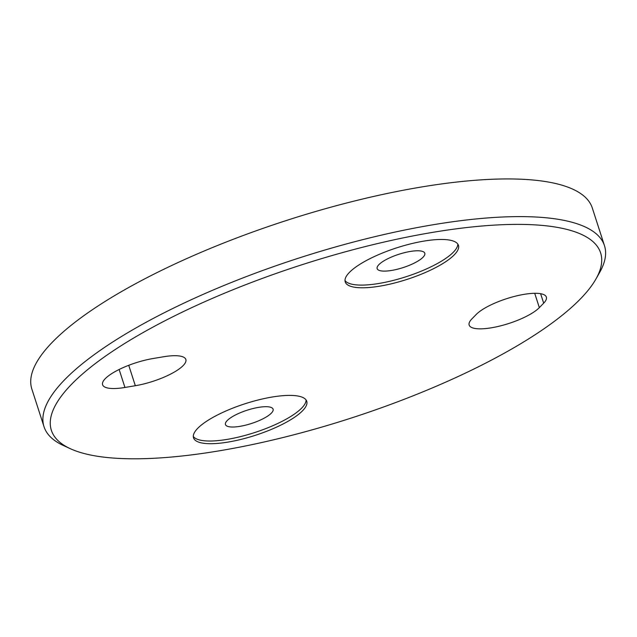 <?xml version="1.0" encoding="UTF-8"?>
<svg xmlns="http://www.w3.org/2000/svg" width="637" height="637" viewBox="0 0 637 637"><rect width="100%" height="100%" fill="white"/><g stroke="black" fill="none" stroke-linecap="round" stroke-linejoin="round"><path stroke-width="0.96" d="M454.292 254.824A59.488 16.594 162.1 0 0 458.449 245.349A59.488 16.594 162.1 0 0 410.483 243.907A59.488 16.594 162.1 0 0 349.387 272.437A59.488 16.594 162.1 0 0 345.23 281.92A59.488 16.594 162.1 0 0 393.188 283.354A59.488 16.594 162.1 0 0 454.292 254.824M344.999 280.503A59.488 16.594 162.1 0 0 394.725 280.049A59.488 16.594 162.1 0 0 453.425 252.133A59.488 16.594 162.1 0 0 457.804 244.075M302.591 410.746A59.488 16.594 162.1 0 0 306.739 401.27A59.488 16.594 162.1 0 0 258.781 399.829A59.488 16.594 162.1 0 0 197.685 428.359A59.488 16.594 162.1 0 0 193.529 437.834A59.488 16.594 162.1 0 0 241.487 439.275A59.488 16.594 162.1 0 0 302.591 410.746M193.298 436.425A59.488 16.594 162.1 0 0 243.023 435.971A59.488 16.594 162.1 0 0 301.723 408.054A59.488 16.594 162.1 0 0 306.102 399.988M71.519 384.326A288.593 80.517 162.1 0 0 70.396 448.727A288.593 80.517 162.1 0 0 324.512 426.296A288.593 80.517 162.1 0 0 580.458 298.864A288.593 80.517 162.1 0 0 595.961 278.974A288.593 80.517 162.1 0 0 407.505 237.004A288.593 80.517 162.1 0 0 71.519 384.326M70.396 448.727L63.445 445.534A294.485 82.157 -17.9 0 1 44.017 426.726A294.485 82.157 -17.9 0 1 64.584 379.811A294.485 82.157 -17.9 0 1 367.055 238.572A294.485 82.157 -17.9 0 1 604.481 245.699A294.485 82.157 -17.9 0 1 599.728 272.317L595.961 278.974M135.331 385.719A38.284 10.678 162.1 0 0 183.169 365.574A38.284 10.678 162.1 0 0 185.845 359.475A38.284 10.678 162.1 0 0 163.502 356.768L153.119 358.512A38.284 10.678 162.1 0 0 102.597 384.756A38.284 10.678 162.1 0 0 124.94 387.463L135.331 385.719L128.738 365.304M604.481 245.699L592.314 208.028A294.485 82.157 162.1 0 0 354.889 200.902A294.485 82.157 162.1 0 0 52.417 342.141A294.485 82.157 162.1 0 0 31.85 389.048L44.017 426.726M227.194 420.571A25.034 6.983 -17.9 0 1 252.905 408.564A25.034 6.983 -17.9 0 1 273.09 409.169A25.034 6.983 -17.9 0 1 271.338 413.158A25.034 6.983 -17.9 0 1 245.627 425.158A25.034 6.983 -17.9 0 1 225.45 424.553A25.034 6.983 -17.9 0 1 227.194 420.571M378.896 264.65A25.034 6.983 -17.9 0 1 404.606 252.642A25.034 6.983 -17.9 0 1 424.791 253.247A25.034 6.983 -17.9 0 1 423.04 257.237A25.034 6.983 -17.9 0 1 397.329 269.244A25.034 6.983 -17.9 0 1 377.152 268.639A25.034 6.983 -17.9 0 1 378.896 264.65M539.34 307.631L543.679 303.172A38.284 10.678 162.1 0 0 546.347 297.081A38.284 10.678 162.1 0 0 515.484 296.149A38.284 10.678 162.1 0 0 476.165 314.511L471.826 318.97A38.284 10.678 162.1 0 0 469.158 325.069A38.284 10.678 162.1 0 0 500.021 325.993A38.284 10.678 162.1 0 0 539.34 307.631L534.714 293.299M543.679 303.172L540.614 293.697M124.94 387.463L119.135 369.484"/></g></svg>
